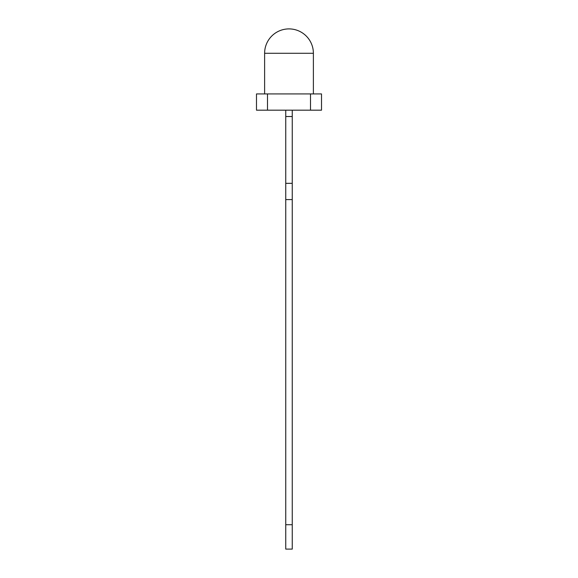<?xml version="1.0" encoding="UTF-8"?>
<svg xmlns="http://www.w3.org/2000/svg" width="578" height="578" viewBox="0 0 578 578"><rect width="100%" height="100%" fill="white"/><g stroke="black" fill="none" stroke-linecap="round" stroke-linejoin="round"><path stroke-width="0.87" d="M267.498 110.181L267.498 93.925L256.488 93.925L256.488 110.181L321.512 110.181L321.512 93.925L310.502 93.925L310.502 110.181M264.616 53.284A24.384 24.384 0 0 1 289 28.9A24.384 24.384 0 0 1 313.384 53.284L264.616 53.284L264.616 93.925M285.749 524.716L285.749 549.1L292.251 549.1L292.251 524.716L285.749 524.716L285.749 110.181M267.498 93.925L310.502 93.925M292.251 110.181L292.251 524.716M292.251 116.518L285.749 116.518M292.251 199.591L285.749 199.591M292.251 183.334L285.749 183.334M313.384 53.284L313.384 93.925"/></g></svg>

